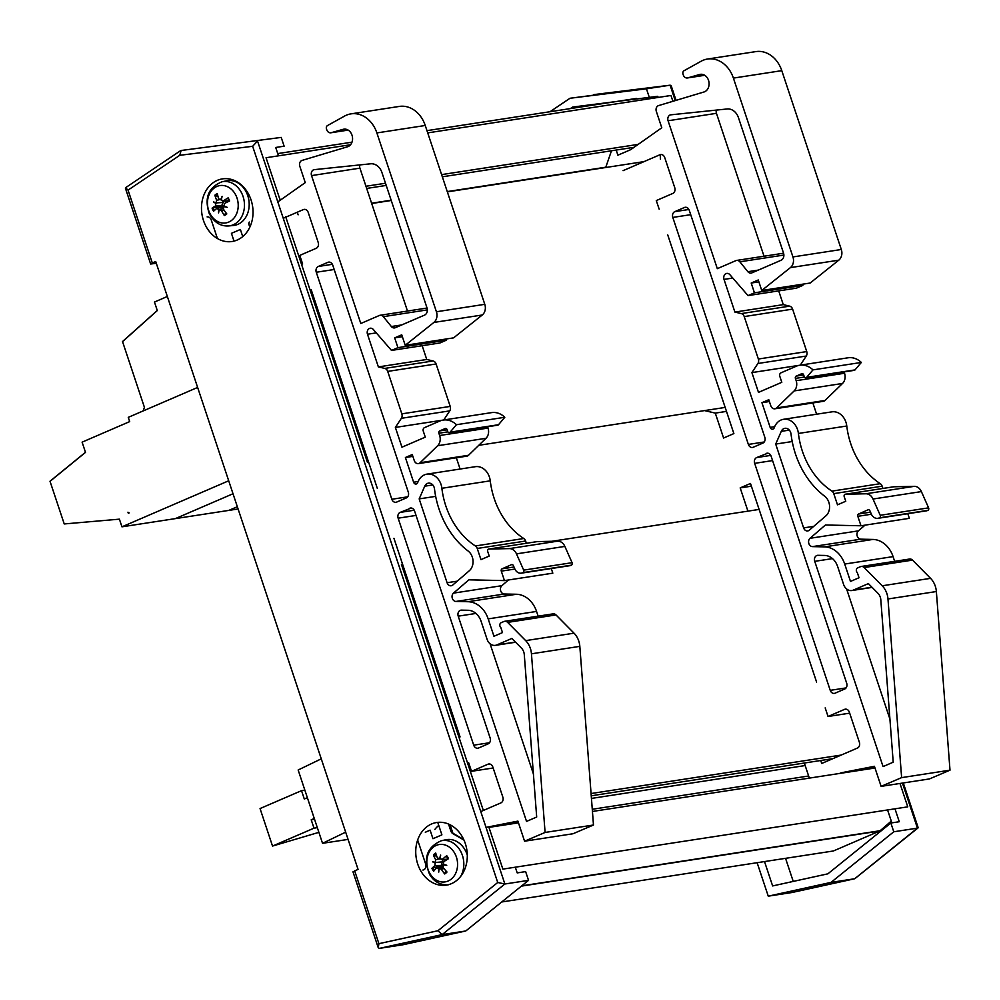 <?xml version="1.0" encoding="UTF-8"?>
<svg xmlns="http://www.w3.org/2000/svg" width="1000" height="1000" viewBox="0 0 1000 1000"><rect width="100%" height="100%" fill="white"/><g stroke="black" fill="none" stroke-linecap="round" stroke-linejoin="round"><path stroke-width="1.5" d="M238.088 508.975L121.95 526.825L119.4 519.163L64.237 523.95L50.038 481.325L85.5 452.375L82.1 442.15L129.688 421.613L128.275 417.35L197.625 387.438M143.138 410.938L144.4 407.275L122.55 341.637L157.3 310.562L154.462 302.038L167.35 296.475M175.375 518.612L233.025 493.75L175.375 518.612M129.175 512.9A1.137 0.912 81.3 0 1 127.963 512.2L128.325 513.263L129.175 512.9M228.7 480.775L121.95 526.825M228.8 510.4L237.338 506.712L228.8 510.4M889.925 719.125L846.587 588.925M853.375 590.087A9.2 7.438 81.3 0 1 851.888 590.525A9.2 7.438 81.3 0 1 843.413 583.875L837.625 566.5A16.438 13.3 -98.7 0 0 824.663 555.45L817.987 555.312A4.562 3.688 -98.7 0 0 817.475 555.337A4.562 3.688 -98.7 0 0 814.737 561.337L883.062 766.575L893.213 762.2L880.812 599.825A9.125 7.388 -98.7 0 0 877.925 593.237L868.4 583.612L853.375 590.087L871.988 587.225M766.263 453.425A4.562 3.688 81.3 0 1 767 453.212A4.562 3.688 81.3 0 1 771.125 456.25L846.7 683.25A4.562 3.688 81.3 0 1 844.7 689.025L835.1 693.175A4.562 3.688 81.3 0 1 834.362 693.388A4.562 3.688 81.3 0 1 830.238 690.35L754.663 463.35A4.562 3.688 81.3 0 1 756.663 457.562L767.775 453.2M762.837 443.113L753.225 447.25A4.562 3.688 81.3 0 1 752.487 447.463A4.562 3.688 81.3 0 1 748.375 444.425L672.8 217.425A4.562 3.688 81.3 0 1 674.8 211.65L684.4 207.5A4.562 3.688 81.3 0 1 685.138 207.288A4.562 3.688 81.3 0 1 689.262 210.325L764.825 437.325A4.562 3.688 81.3 0 1 762.837 443.113M735.913 260.637L717.312 268.663L668.075 120.763A4.562 3.688 81.3 0 1 670.438 114.862L727.138 108.975A12.975 10.5 81.3 0 1 738.45 117.65L783.525 253.062A5.713 4.625 81.3 0 1 781.025 260.287L751.825 272.887A4.525 3.663 81.3 0 1 751.1 273.1A4.525 3.663 81.3 0 1 747.887 271.7L739.862 261.825A4.525 3.663 -98.7 0 0 736.65 260.425A4.525 3.663 -98.7 0 0 735.913 260.637M716.375 110.087A4.562 3.688 -98.7 0 0 716.45 113.325L764.025 256.225M616.2 150.062L617.9 155.188L630.725 149.65L661.787 127.775L656.325 111.4A4.525 3.663 81.3 0 1 658.312 105.675L704.575 91.8A9.05 7.312 -98.7 0 0 708.787 81.25A9.05 7.312 -98.7 0 0 700.362 74.338A9.05 7.312 -98.7 0 0 699.65 74.5L687.763 77.875A4.562 3.688 81.3 0 1 687.4 77.962A4.562 3.688 81.3 0 1 683.275 74.925L683 74.1A2.737 2.212 81.3 0 1 683.988 70.75L701.112 61.238A28.688 23.2 81.3 0 1 707.5 59.037A28.688 23.2 81.3 0 1 733.4 78.1L792.938 256.938A9.125 7.388 81.3 0 1 790.413 267.613L761.75 290.475L758.263 279.988L751.2 283.038L754.45 292.825L748.025 295.6L729.9 274.713A4.562 3.688 -98.7 0 0 726.75 273.412A4.562 3.688 -98.7 0 0 724.025 279.4L734.9 312.075L741.275 313.587A4.562 3.688 81.3 0 1 744.237 316.575L758.363 359.025A4.562 3.688 81.3 0 1 757.887 363.488L751.9 372.6L799.275 365.312M751.9 372.6L758.487 392.375L781.8 382.312L779.8 376.3A2.737 2.212 81.3 0 1 781 372.825L796.087 366.312A21 16.988 81.3 0 1 799.725 365.238A21 16.988 81.3 0 1 812.962 369.888L861.338 362.45A21 16.988 -98.7 0 0 848.1 357.788L799.725 365.238M775.7 444.075L803.612 527.9A4.562 3.688 -98.7 0 0 807.725 530.938A4.562 3.688 -98.7 0 0 809.3 530.188L825.825 515.925A11.863 9.6 -98.7 0 0 824.625 496.188A82.163 66.475 81.3 0 1 791.05 434.175A6.388 5.175 -98.7 0 0 784.925 428.312A6.388 5.175 -98.7 0 0 781.275 431.35L775.7 444.075L792.2 441.538M659.163 209.175L656.3 200.575L672.763 193.475A4.562 3.688 -98.7 0 0 674.75 187.688L664.737 157.6A4.562 3.688 -98.7 0 0 660.612 154.562A4.562 3.688 -98.7 0 0 659.875 154.775L623.05 170.662M820.738 760.512L821.725 763.462L857.387 748.088A4.562 3.688 -98.7 0 0 859.375 742.3L849.362 712.212A4.562 3.688 -98.7 0 0 845.238 709.175A4.562 3.688 -98.7 0 0 844.5 709.388L828.05 716.488L849.675 713.162M828.05 716.488L825.188 707.887M816.6 682.087L750.475 483.462L740.188 487.9L751.375 486.188M812.962 369.888L806.65 377.337A1.825 1.475 81.3 0 1 804.212 376.587L803.637 374.862A1.825 1.475 -98.7 0 0 801.688 373.738L796.213 376.1A1.825 1.475 -98.7 0 0 795.413 378.413L796.162 380.688A9.125 7.388 81.3 0 1 794.15 390.913L776.637 407.9A4.562 3.688 81.3 0 1 774.912 408.787A4.562 3.688 81.3 0 1 770.788 405.75L768.787 399.725L761.925 402.688L770.15 427.388A2.737 2.212 -98.7 0 0 774.25 427.713A15.525 12.562 81.3 0 1 783.538 419.3A15.525 12.562 81.3 0 1 798.4 433.45A73.037 59.088 -98.7 0 0 831.912 491.125A4.562 3.688 81.3 0 1 833.763 493.638L837.487 504.812L845.75 501.25L844.212 496.625A1.825 1.475 81.3 0 1 845.462 494.212L865.888 493.775A9.125 7.388 81.3 0 1 873.012 499.025L880.225 515.3A1.825 1.475 81.3 0 1 879.488 517.788L879.062 517.975A7.5 6.075 81.3 0 1 877.825 518.325A7.5 6.075 81.3 0 1 871.4 514.225L869.9 510.775A1.825 1.475 -98.7 0 0 868.025 509.825L858.625 514A1.825 1.475 -98.7 0 0 857.825 516.312L860.975 525.775L825.413 525L810.013 538.3A4.562 3.688 -98.7 0 0 808.8 543.362A4.562 3.688 -98.7 0 0 812.463 546.613L824.538 546.875A25.562 20.675 81.3 0 1 844.7 564.05L850.487 581.425L859.025 577.75L857.312 572.625A2.737 2.212 81.3 0 1 857.7 567.875L860.462 566.688A4.562 3.688 81.3 0 1 861.2 566.475A4.562 3.688 81.3 0 1 864.15 567.55L882.2 585.788A18.262 14.775 81.3 0 1 887.975 598.975L901.625 777.625L881.112 786.363L874.425 766.3L841.025 772.837L874.875 767.638M881.112 786.363L929.488 778.925L950 770.175L936.363 591.538A18.262 14.775 -98.7 0 0 930.575 578.35L912.525 560.112A4.562 3.688 -98.7 0 0 909.575 559.038L861.2 566.475M816.612 414.212L812.862 402.95M761.925 402.688L769.388 401.538M800.288 365.15L806.275 356.037A4.562 3.688 -98.7 0 0 806.75 351.575L792.613 309.125A4.562 3.688 -98.7 0 0 789.663 306.15L783.275 304.637L778.7 290.887M734.9 312.075L783.275 304.637M748.025 295.6L796.4 288.163L802.837 285.387L802.438 284.212M754.45 292.825L802.837 285.387M751.2 283.038L758.888 281.863M761.75 290.475L810.138 283.038L838.787 260.175A9.125 7.388 -98.7 0 0 841.312 249.5L781.787 70.65A28.688 23.2 -98.7 0 0 755.875 51.6L707.5 59.037M705.075 410.712L715.288 413.113L723.587 438.025L733.875 433.587L667.75 234.963M715.288 413.113L726.475 411.4M740.188 487.9L747.925 511.138M605.688 167.525L611.475 150.787M805.863 377.8L854.237 370.35A1.825 1.475 -98.7 0 0 855.025 369.9L861.338 362.45M774.912 408.787L823.288 401.337A4.562 3.688 -98.7 0 0 825.013 400.462L842.525 383.462A9.125 7.388 -98.7 0 0 844.538 373.25L844.1 371.912M901.625 777.625L950 770.175M894.65 561.325L893.075 556.613A25.562 20.675 -98.7 0 0 872.913 539.438L860.837 539.175A4.562 3.688 81.3 0 1 857.175 535.925A4.562 3.688 81.3 0 1 858.4 530.862L865 525.15M860.975 525.775L909.35 518.337L907.812 513.713M877.825 518.325L926.2 510.887A7.5 6.075 -98.7 0 0 927.438 510.538L927.875 510.35A1.825 1.475 -98.7 0 0 928.6 507.863L921.388 491.587A9.125 7.388 -98.7 0 0 914.262 486.337L893.838 486.775A1.825 1.475 -98.7 0 0 893.525 486.812M880.225 515.3L928.6 507.863M873.012 499.025L921.388 491.587M882.887 488.438L882.138 486.188A4.562 3.688 -98.7 0 0 880.288 483.688A73.037 59.088 81.3 0 1 846.775 426.012A15.525 12.562 -98.7 0 0 831.912 411.85L783.538 419.3M809.35 778.112L804.325 763.037M841.025 772.837L839.587 773.462M533.4 773.95L490.062 643.763M496.838 644.925A9.2 7.438 81.3 0 1 495.35 645.35A9.2 7.438 81.3 0 1 486.887 638.7L481.1 621.325A16.438 13.3 -98.7 0 0 468.137 610.288L461.463 610.138A4.562 3.688 -98.7 0 0 460.938 610.175A4.562 3.688 -98.7 0 0 458.212 616.163L526.538 821.413L536.688 817.025L524.288 654.65A9.125 7.388 -98.7 0 0 521.4 648.062L511.875 638.438L496.838 644.925L515.45 642.062M409.738 508.25A4.562 3.688 81.3 0 1 410.475 508.038A4.562 3.688 81.3 0 1 414.6 511.075L490.163 738.075A4.562 3.688 81.3 0 1 488.162 743.85L478.562 748A4.562 3.688 81.3 0 1 477.825 748.213A4.562 3.688 81.3 0 1 473.713 745.175L398.137 518.175A4.562 3.688 81.3 0 1 400.138 512.4L411.238 508.025M406.3 497.938L396.7 502.075A4.562 3.688 81.3 0 1 395.962 502.287A4.562 3.688 81.3 0 1 391.838 499.263L316.275 272.25A4.562 3.688 81.3 0 1 318.275 266.475L327.875 262.337A4.562 3.688 81.3 0 1 328.612 262.125A4.562 3.688 81.3 0 1 332.738 265.15L408.3 492.163A4.562 3.688 81.3 0 1 406.3 497.938M379.387 315.475L360.788 323.5L311.55 175.6A4.562 3.688 81.3 0 1 313.913 169.688L370.613 163.8A12.975 10.5 81.3 0 1 381.912 172.475L427 307.887A5.713 4.625 81.3 0 1 424.5 315.125L395.3 327.713A4.525 3.663 81.3 0 1 394.575 327.925A4.525 3.663 81.3 0 1 391.35 326.525L383.338 316.663A4.525 3.663 -98.7 0 0 380.125 315.262A4.525 3.663 -98.7 0 0 379.387 315.475M359.837 164.913A4.562 3.688 -98.7 0 0 359.925 168.15L407.488 311.05M277.812 201.925L305.25 182.613L299.8 166.238A4.525 3.663 81.3 0 1 301.788 160.5L348.05 146.625A9.05 7.312 -98.7 0 0 352.262 136.075A9.05 7.312 -98.7 0 0 343.837 129.175A9.05 7.312 -98.7 0 0 343.113 129.325L331.238 132.7A4.562 3.688 81.3 0 1 330.863 132.787A4.562 3.688 81.3 0 1 326.75 129.75L326.475 128.938A2.737 2.212 81.3 0 1 327.463 125.575L344.575 116.075A28.688 23.2 81.3 0 1 350.975 113.863A28.688 23.2 81.3 0 1 376.875 132.925L436.413 311.762A9.125 7.388 81.3 0 1 433.888 322.438L405.225 345.3L401.737 334.825L394.675 337.875L397.925 347.65L391.5 350.425L373.375 329.538A4.562 3.688 -98.7 0 0 370.225 328.237A4.562 3.688 -98.7 0 0 367.488 334.237L378.375 366.912L384.75 368.413A4.562 3.688 81.3 0 1 387.713 371.4L401.838 413.85A4.562 3.688 81.3 0 1 401.362 418.312L395.375 427.425L442.75 420.138M395.375 427.425L401.962 447.2L425.275 437.137L423.275 431.125A2.737 2.212 81.3 0 1 424.475 427.65L439.562 421.15A21 16.988 81.3 0 1 443.2 420.062A21 16.988 81.3 0 1 456.438 424.712L504.812 417.275A21 16.988 -98.7 0 0 491.575 412.625L443.2 420.062M419.175 498.9L447.075 582.725A4.562 3.688 -98.7 0 0 451.2 585.763A4.562 3.688 -98.7 0 0 452.775 585.025L469.3 570.75A11.863 9.6 -98.7 0 0 468.1 551.013A82.163 66.475 81.3 0 1 434.513 489A6.388 5.175 -98.7 0 0 428.387 483.15A6.388 5.175 -98.7 0 0 424.738 486.188L419.175 498.9L435.675 496.362M302.638 264L299.775 255.4L316.225 248.3A4.562 3.688 -98.7 0 0 318.225 242.525L308.212 212.425A4.562 3.688 -98.7 0 0 304.088 209.387A4.562 3.688 -98.7 0 0 303.35 209.6L283.25 218.275M480.763 811.575L500.85 802.913A4.562 3.688 -98.7 0 0 502.85 797.138L492.837 767.038A4.562 3.688 -98.7 0 0 488.713 764A4.562 3.688 -98.7 0 0 487.975 764.212L471.512 771.312L493.15 767.987M471.512 771.312L468.65 762.712M460.062 736.925L393.938 538.3M456.438 424.712L450.112 432.163A1.825 1.475 81.3 0 1 447.675 431.413L447.113 429.688A1.825 1.475 -98.7 0 0 445.163 428.562L439.675 430.925A1.825 1.475 -98.7 0 0 438.875 433.237L439.637 435.513A9.125 7.388 81.3 0 1 437.625 445.737L420.112 462.738A4.562 3.688 81.3 0 1 418.375 463.612A4.562 3.688 81.3 0 1 414.263 460.575L412.25 454.562L405.4 457.512L413.612 482.212A2.737 2.212 -98.7 0 0 417.725 482.55A15.525 12.562 81.3 0 1 427 474.125A15.525 12.562 81.3 0 1 441.875 488.288A73.037 59.088 -98.7 0 0 475.387 545.962A4.562 3.688 81.3 0 1 477.238 548.462L480.962 559.637L489.225 556.075L487.688 551.45A1.825 1.475 81.3 0 1 488.938 549.038L509.35 548.612A9.125 7.388 81.3 0 1 516.475 553.862L523.688 570.125A1.825 1.475 81.3 0 1 522.962 572.612L522.525 572.8A7.5 6.075 81.3 0 1 521.3 573.162A7.5 6.075 81.3 0 1 514.875 569.062L513.375 565.6A1.825 1.475 -98.7 0 0 511.5 564.65L502.1 568.825A1.825 1.475 -98.7 0 0 501.3 571.138L504.45 580.6L468.888 579.825L453.488 593.125A4.562 3.688 -98.7 0 0 452.275 598.188A4.562 3.688 -98.7 0 0 455.938 601.45L468.013 601.712A25.562 20.675 81.3 0 1 488.175 618.888L493.963 636.263L502.5 632.575L500.788 627.45A2.737 2.212 81.3 0 1 501.163 622.712L503.925 621.512A4.562 3.688 81.3 0 1 504.663 621.3A4.562 3.688 81.3 0 1 507.612 622.388L525.675 640.625A18.262 14.775 81.3 0 1 531.45 653.812L545.087 832.45L524.575 841.2L517.9 821.125L486.025 827.375M501.287 825.088L518.337 822.463M524.575 841.2L572.962 833.763L593.475 825.013L579.825 646.363A18.262 14.775 -98.7 0 0 574.05 633.175L556 614.938A4.562 3.688 -98.7 0 0 553.05 613.862L504.663 621.3M460.087 469.038L456.337 457.775M405.4 457.512L412.863 456.375M443.762 419.975L449.738 410.875A4.562 3.688 -98.7 0 0 450.213 406.413L436.087 363.963A4.562 3.688 -98.7 0 0 433.125 360.975L426.75 359.475L422.175 345.712M378.375 366.912L426.75 359.475M391.5 350.425L439.875 342.987L446.3 340.213L445.913 339.05M397.925 347.65L446.3 340.213M394.675 337.875L402.362 336.688M405.225 345.3L453.6 337.863L482.262 315A9.125 7.388 -98.7 0 0 484.787 304.325L425.25 125.487A28.688 23.2 -98.7 0 0 399.35 106.425L350.975 113.863M377.337 488.425L311.225 289.8M248.688 223.725L249.275 222.025A4.575 3.7 -98.7 0 0 249.275 225.512L248.688 223.725M449.325 432.625L497.713 425.188A1.825 1.475 -98.7 0 0 498.5 424.725L504.812 417.275M418.375 463.612L466.763 456.175A4.562 3.688 -98.7 0 0 468.488 455.288L486 438.3A9.125 7.388 -98.7 0 0 488.013 428.075L487.575 426.737M545.087 832.45L593.475 825.013M538.125 616.163L536.55 611.438A25.562 20.675 -98.7 0 0 516.388 594.263L504.312 594.012A4.562 3.688 81.3 0 1 500.65 590.75A4.562 3.688 81.3 0 1 501.863 585.688L508.475 579.975M504.45 580.6L552.825 573.162L551.287 568.55M521.3 573.162L569.675 565.712A7.5 6.075 -98.7 0 0 570.913 565.363L571.337 565.175A1.825 1.475 -98.7 0 0 572.075 562.688L564.862 546.413A9.125 7.388 -98.7 0 0 557.737 541.163L537.312 541.6A1.825 1.475 -98.7 0 0 537 541.65M523.688 570.125L572.075 562.688M516.475 553.862L564.862 546.413M526.362 543.275L525.612 541.025A4.562 3.688 -98.7 0 0 523.763 538.513A73.037 59.088 81.3 0 1 490.25 480.838A15.525 12.562 -98.7 0 0 475.387 466.688L427 474.125M463.7 839.5L452.912 833.238L450.1 824.788M156.312 263.312L150.65 264.012L152.312 262.987L128.05 190.113L179.775 155.3L252.65 146.3L497.725 882.5L437.925 930.738L378.913 943.675L378.237 947.675L379.35 948.388L403.013 944.75L465.788 930.975L528.538 880.362L525.625 871.6L517.212 872.9L515.312 867.2M501.413 825.462L501.075 824.425M298.137 214.812L297.275 212.225M278.5 155.825L275.712 147.475L284.125 146.175L281.212 137.413L181.1 150.488L179.775 155.3M281.212 137.413L181.1 150.488M528.538 880.362L504.875 884L257.55 141.05L252.65 146.3M152.312 262.987L155.712 261.525L358.05 869.35L352.987 871.838L378.237 947.675M217.325 180.35A31.675 25.625 81.3 0 1 222.45 178.875A31.675 25.625 81.3 0 1 252.587 206.287A31.675 25.625 81.3 0 1 232.075 241.5A31.675 25.625 81.3 0 1 202.562 217.3A31.675 25.625 81.3 0 1 217.325 180.35M438.75 825.4A31.675 25.625 -98.7 0 0 434.862 829.438M431.587 823.975A31.675 25.625 81.3 0 1 436.7 822.5A31.675 25.625 81.3 0 1 466.85 849.912A31.675 25.625 81.3 0 1 446.337 885.125A31.675 25.625 81.3 0 1 416.825 860.938A31.675 25.625 81.3 0 1 431.587 823.975M128.05 190.113L125.562 187.712L180.475 150.738M497.725 882.5L504.875 884L442.125 934.613L437.925 930.738M465.788 930.975L442.125 934.613L379.35 948.388M591.375 105.363L592.5 104.612M793.238 881.413L785.55 858.337M650.763 98.575L650.387 97.425M891.875 822.862L887.575 809.95M570.35 108.6L572.625 107.062L657.788 96.3L658.162 97.438M894.975 808.812L899.275 821.725L890.863 823.012L827.875 873.825L772.625 885.938L764.513 861.562M890.863 823.012L893.775 831.775L831.025 882.387L768.263 896.162L757.125 862.7M550.013 111.725L570 98.263L646.45 88.825L649.375 97.587M893.775 831.775L917.438 828.138L854.688 878.75L791.925 892.525L854.788 878.737L831.025 882.387M646.45 88.825L670.113 85.188L675.125 100.25M660.188 154.725A40.738 32.95 81.3 0 1 660.362 159.113M675.938 100.013L671.225 85.85L670.163 85.188L593.75 94.612M903.288 782.962L918.125 827.55L917.438 828.138L902.438 783.088M918.012 827.938L854.788 878.737M768.263 896.162L791.925 892.525M570 98.263L670.163 85.188M226.337 202.55A11.312 9.15 81.3 0 1 226.312 201.088M225.787 202.812A10.213 8.263 81.3 0 1 225.775 201.088M223.15 206.438A10.213 8.263 81.3 0 1 222.775 205.113M226.475 180.825A22.625 18.312 81.3 0 1 248.875 200.25A22.625 18.312 81.3 0 1 233.35 225.5L228.812 225.925A22.363 18.088 -98.7 0 0 244.15 200.975A22.363 18.088 -98.7 0 0 222.025 181.788L226.475 180.825M209.587 212.763A18.9 15.288 81.3 0 1 222.688 185.45A18.9 15.288 81.3 0 1 236.225 214.55A18.9 15.288 81.3 0 1 209.587 212.763M215.863 203.45A35.775 15 -170.7 0 1 213.487 201.925A35.775 2.625 14.7 0 0 216.012 202.787L216.85 202.875L215.863 203.45L215.425 205.975A36.138 8.113 161.8 0 0 212.1 208.137L220.5 206.275A6.8 5.5 81.3 0 0 220.875 207.125M221.337 199.662L218.675 198.975A36.138 17.875 -116.3 0 1 217.35 193.6A11.575 9.363 -98.7 0 0 214.875 195.2A36.138 21.837 50.3 0 0 216.65 200.275L216.012 202.787M229.1 201.213A10.625 8.6 81.3 0 0 227.738 198.325L228.125 197.85A36.138 11.25 154.1 0 0 223.425 200.85L221.262 199.988A35.775 14.212 104.6 0 1 222.138 196.375A35.775 23.175 -60.2 0 0 220.712 199.775L221.275 200.037M228.912 200.712L222.625 201.1L229.037 201.075M223.075 208.312L219.188 209.625L221.363 210.4A36.138 22.963 61.4 0 0 224.338 215.512A11.575 9.363 -98.7 0 0 226.812 213.925A36.138 16.738 -126.3 0 1 223.388 209.1L223.888 206.612A35.775 12.675 -176.9 0 0 227.237 207.338A35.775 4.95 20.6 0 1 224.037 205.938L224.613 203.4A36.138 3.025 -24.1 0 1 229.587 200.987A11.575 9.363 -98.7 0 0 228.125 197.85M219.188 209.625A35.775 13.125 111.9 0 0 218.588 212.9A35.775 24.275 -69.1 0 1 218.637 209.4L219.4 209.475M212.1 208.137A11.575 9.363 -98.7 0 0 213.562 211.275A36.138 6.162 -31.6 0 1 216.625 208.525L224.363 206.45M216.625 208.525L218.637 209.4M224.338 215.512L225.837 212.638M218.062 196.762L214.875 195.2M223.888 206.612L224.625 206.363M216.85 202.875L223.15 202.45L221.562 205.888L220.5 206.275M224.037 201.088L223.15 202.45M445.662 860.438A11.312 9.15 81.3 0 1 445.688 859.65M445.112 860.8A10.213 8.263 81.3 0 1 445.163 859.65M442.675 865.85A10.213 8.263 81.3 0 1 442.275 864.613M460.588 876.513A22.363 18.088 -98.7 0 0 460.65 851.3A22.363 18.088 -98.7 0 0 441.375 840.725L445.838 839.762A22.625 18.312 81.3 0 1 467.3 855.138M429.95 873.625A18.9 15.288 81.3 0 1 440.238 844.412A18.9 15.288 81.3 0 1 456.388 871.562A18.9 15.288 81.3 0 1 429.95 873.625M435.163 862.987A35.775 12.788 -176.6 0 1 432.675 861.862L436.112 862.425L435.163 862.987L434.975 865.588A36.138 10.488 156.1 0 0 431.925 868.35L440.163 865.938A6.8 5.5 81.3 0 0 440.487 866.538M440.175 858.475L437.5 858.112A36.138 17.075 -123.8 0 1 435.7 853.05A11.575 9.363 -98.7 0 0 433.413 855A36.138 20.675 42.5 0 0 435.637 859.7L435.238 862.3M448 858.962A10.625 8.6 81.3 0 0 446.4 856.3L446.737 855.725A36.138 13.462 148.1 0 0 442.362 859.3L440.15 858.737A35.775 14.988 97.5 0 1 440.675 855.05A35.775 24.225 -68.6 0 0 439.575 858.6L438.675 859L440.275 858.988M447.75 859.112L441.425 859.663L446.912 859.638M442.938 867.288L439.038 868.675L441.262 869.15A36.138 22.163 53 0 0 444.7 873.962A11.575 9.363 -98.7 0 0 446.987 872.013A36.138 15.588 -133.5 0 1 443.125 867.562L443.375 864.987A35.775 10.35 177.4 0 0 446.763 865.288A35.775 2.737 15 0 1 443.45 864.3L443.775 861.675A36.138 5.387 -29.7 0 1 448.475 858.662A11.575 9.363 -98.7 0 0 446.737 855.725M439.038 868.675A35.775 14.175 105 0 0 438.762 872.1A35.775 25.038 -78 0 1 438.475 868.538L439.125 868.587M431.925 868.35A11.575 9.363 -98.7 0 0 433.675 871.275A36.138 8.375 -37.4 0 1 436.4 867.962L442.75 865.837M436.4 867.962L438.475 868.538M444.7 873.962L446.087 871.025M436.825 856.4L433.413 855M443.375 864.987L444.45 864.6M436.112 862.425L442.438 861.85L441.188 865.45L440.163 865.938M443.038 859.663L442.438 861.85M441.35 866.263A11.9 9.637 81.3 0 1 441.087 865.5M245.438 189.262A3.663 2.963 81.3 0 1 245.562 190.1A32.05 25.925 81.3 0 1 245.6 190.837M242.413 186.5A3.663 2.963 81.3 0 1 243.125 186.6M221.825 206.825A11.9 9.637 81.3 0 1 221.55 205.888L215.425 205.975M425.3 832.25L430.112 830.175L432.962 838.713L441.9 834.85L437.738 822.362M422.912 870.05A4.575 3.7 -98.7 0 0 425.662 864.038L417.663 840.013M501.737 901.975L833.413 850.975L879.638 831.025A2.75 2.225 -98.7 0 0 880.15 830.713L891.287 821.087M518.475 822.837L488.963 827.375L502.863 869.112L907.763 806.85L899.987 783.462M592.438 811.462L875 768.012M448.537 824.062L450.85 831.025A4.575 3.7 -98.7 0 0 452.875 833.637L463.963 840.075M591.237 795.8L832.913 758.637M402.587 564.25L401.438 564.425L483.225 810.125L484.637 809.912M591.062 793.538L841.162 755.075M551.888 541.287L759.112 509.425M285.688 216.725L367.475 462.425L368.625 462.25M478.775 445.312L725.163 407.425M371.688 203.5L391.25 200.5M447.35 191.875L643.988 161.625M366.675 188.438L386.225 185.425M442.337 176.8L634.038 147.312M350.525 144.75L266.05 157.738L279.938 199.475L281.675 199.213M365.95 186.25L385.5 183.25M441.613 174.613L638.2 144.388M672.775 100.925L670.962 95.475L427.713 132.887M277.75 153.588L351.975 142.175M426.975 130.65L636.375 98.438M217.425 238.525L211.25 219.95A4.575 3.7 -98.7 0 0 207.113 216.912M242.738 236.575L240.375 229.475L231.425 233.325L234.013 241.1M321.275 758.838L298.15 770L322.537 843.312L345.675 832.15M348.088 839.4L322.537 843.312M304.85 790.15L301.525 790.662L260.05 808.55L272.525 846.062L318.888 832.35M314.55 819.312L311.212 819.812L314 828.175L317.325 827.663M314 828.175L272.525 846.062M301.525 790.662L304.3 799.013L307.362 797.7M314.275 818.5L311.212 819.812M85.463 452.3L50 481.238L85.475 452.287M122.5 341.562L157.275 310.487L122.5 341.562M748.375 444.425L764.212 441.987M672.8 217.425L690.713 214.675M674.8 211.65L688.9 209.475M684.4 207.5L685.9 207.275M739.862 261.825L783.875 255.062M747.887 271.7L758.3 270.1M668.075 120.763L716.45 113.325M830.238 690.35L846.075 687.913M756.663 457.562L770.763 455.4M754.663 463.35L772.575 460.588M814.737 561.337L832.475 558.612M803.612 527.9L813.763 526.337M770.15 427.388L774.663 426.688M757.887 363.488L806.275 356.037M758.363 359.025L806.75 351.575M744.237 316.575L792.613 309.125M741.275 313.587L789.663 306.15M724.025 279.4L732.8 278.05M790.413 267.613L838.787 260.175M792.938 256.938L841.312 249.5M733.4 78.1L781.787 70.65M687.763 77.875L704.688 75.275M699.65 74.5L701.1 74.275M659.875 154.775L661.375 154.55M844.5 709.388L846.012 709.163M806.65 377.337L855.025 369.9M776.637 407.9L825.013 400.462M794.15 390.913L842.525 383.462M796.162 380.688L844.538 373.25M795.413 378.413L804.412 377.025M796.213 376.1L803.662 374.95M887.975 598.975L936.363 591.538M882.2 585.788L930.575 578.35M864.15 567.55L912.525 560.112M844.7 564.05L893.075 556.613M824.538 546.875L872.913 539.438M812.463 546.613L860.837 539.175M810.013 538.3L858.4 530.862M857.825 516.312L871.4 514.225M858.625 514L870.512 512.175M879.062 517.975L927.438 510.538M879.488 517.788L927.875 510.35M865.888 493.775L914.262 486.337M845.462 494.212L893.838 486.775M833.763 493.638L882.138 486.188M831.912 491.125L880.288 483.688M798.4 433.45L846.775 426.012M781.275 431.35L789.312 430.112M391.838 499.263L407.688 496.825M316.275 272.25L334.175 269.5M318.275 266.475L332.362 264.312M327.875 262.337L329.375 262.1M383.338 316.663L427.35 309.887M391.35 326.525L401.775 324.925M311.55 175.6L359.925 168.15M473.713 745.175L489.55 742.738M400.138 512.4L414.237 510.225M398.137 518.175L416.05 515.425M458.212 616.163L475.95 613.438M447.075 582.725L457.238 581.163M413.612 482.212L418.137 481.512M401.362 418.312L449.738 410.875M401.838 413.85L450.213 406.413M387.713 371.4L436.087 363.963M384.75 368.413L433.125 360.975M367.488 334.237L376.275 332.887M433.888 322.438L482.262 315M436.413 311.762L484.787 304.325M376.875 132.925L425.25 125.487M331.238 132.7L348.162 130.1L330.863 132.787M343.113 129.325L344.575 129.1M303.35 209.6L304.85 209.375M487.975 764.212L489.475 763.988M450.112 432.163L498.5 424.725M420.112 462.738L468.488 455.288M437.625 445.737L486 438.3M439.637 435.513L488.013 428.075M438.875 433.237L447.887 431.85M439.675 430.925L447.137 429.787M531.45 653.812L579.825 646.363M525.675 640.625L574.05 633.175M507.612 622.388L556 614.938M488.175 618.888L536.55 611.438M468.013 601.712L516.388 594.263M455.938 601.45L504.312 594.012M453.488 593.125L501.863 585.688M501.3 571.138L514.875 569.05M502.1 568.825L513.987 567M522.525 572.8L570.913 565.363M522.962 572.612L571.337 565.175M509.35 548.612L557.737 541.163M488.938 549.038L537.312 541.6M477.238 548.462L525.612 541.025M475.387 545.962L523.763 538.513M441.875 488.288L490.25 480.838M424.738 486.188L432.788 484.95M378.913 943.675L354.65 870.812M214.3 210.575A10.625 8.6 81.3 0 1 213.025 207.775M226.337 213.312A10.625 8.6 81.3 0 1 224.25 214.6M215.562 195.95A10.625 8.6 81.3 0 1 217.562 194.6M216.65 200.275L219.15 199.75M221.363 210.4L223.925 209.913M434.312 870.45A10.625 8.6 81.3 0 1 432.812 867.887M446.488 871.475A10.625 8.6 81.3 0 1 444.538 873.088M434.175 855.675A10.625 8.6 81.3 0 1 436.012 854.038M435.637 859.7L438.725 859M434.975 865.588L441.188 865.45M441.262 869.15L443.963 868.587M521.4 886.125L879.638 831.025M521.763 885.825L880.15 830.713M592.275 809.275L808.637 776M591.438 798.425L805.163 765.55M371.6 203.212L391.15 200.212M447.25 191.575L605.8 167.2M851.888 590.525L872.15 587.4M736.65 260.425L783.575 253.212M687.4 77.962L704.725 75.3M845.3 494.225L893.688 486.788M495.35 645.35L515.625 642.237M380.125 315.262L427.05 308.038M488.775 549.05L537.15 541.613M150.65 264.012L125.4 188.175M222.025 181.788C208.35 187.375 204.088 197.963 209.262 213.562C214.075 222.387 220.588 226.5 228.812 225.925M227.725 198.312L229.1 201.262M441.375 840.725C426.8 847.125 422.925 858.438 429.762 874.688C434.012 881.688 440.15 885.075 448.175 884.875M446.388 856.287L448.025 859.038"/></g></svg>
